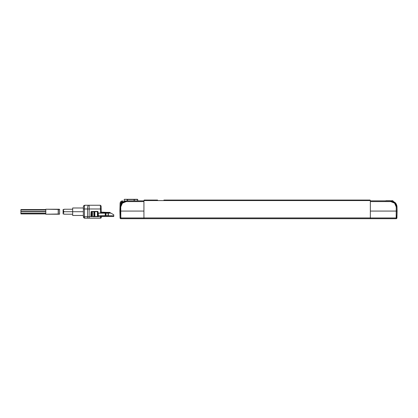 <?xml version="1.0" encoding="UTF-8"?>
<svg xmlns="http://www.w3.org/2000/svg" width="418" height="418" viewBox="0 0 418 418"><rect width="100%" height="100%" fill="white"/><g stroke="black" fill="none" stroke-linecap="round" stroke-linejoin="round"><path stroke-width="0.63" d="M394.848 202.385L396.99 206.926L396.243 206.926L394.602 203.153L390.767 201.591L370.353 201.591L370.353 218.692L370.353 217.945L143.928 217.945L143.928 218.692L370.353 218.692L370.353 217.945L143.928 217.945L143.928 200.562L370.353 200.562L370.353 217.945L370.353 200.562L370.353 200.865L370.353 200.562L143.928 200.562L143.928 218.692L370.353 218.692L370.353 217.966L396.175 217.966L396.243 206.926L396.99 206.926L397.1 211.074L396.99 206.926C396.724 204.825 396.097 203.388 395.115 202.631L396.917 206.116L397.1 211.074L396.849 205.76L395.125 202.641L396.99 206.926L397.1 211.074L396.99 206.926C396.724 204.825 396.097 203.388 395.115 202.631L390.767 200.865L392.434 201.089L394.947 202.474M368.906 218.692L366.722 218.692M152.351 218.692L149.111 218.692M172.618 218.692L165.178 218.692M320.569 218.692L313.124 218.692M124.214 201.204L124.214 199.501L124.214 201.204M137.71 200.865L137.736 199.501L134.11 199.501L134.11 200.865L134.11 199.501L127.375 199.501L127.375 200.865L127.375 199.501L124.35 199.318M134.282 200.865L134.282 199.501L134.282 200.865M124.24 201.194L124.24 199.501L124.24 201.194M127.542 200.865L127.542 199.501L127.542 200.865M127.375 199.501L134.115 199.308L124.412 199.308L127.375 199.501M137.736 200.865L137.543 199.308L124.412 199.308M392.972 200.901L392.998 201.277L392.795 200.703L390.151 200.901M385.882 200.901L384.085 200.865M391.452 200.901L392.946 200.901L391.452 200.901M385.96 200.703L390.177 200.703L385.882 200.865M392.889 200.729L390.328 200.865M92.78 216.702L94.849 216.451L91.093 216.451L97.99 216.451L97.932 212.422L98.287 213.049L98.287 215.777L97.932 216.404L97.99 211.639L97.927 216.451L97.927 211.639L97.415 211.639L97.415 216.451L97.415 211.639L94.849 211.639L94.849 216.451L94.849 211.639L94.369 211.639L94.369 216.451L94.369 211.639L97.927 211.639L97.681 211.388L91.093 211.639L91.594 211.639L91.594 216.451L92.775 216.451L92.775 211.639L94.374 211.639L94.04 211.639L94.04 216.451L94.045 211.388L91.594 211.639L92.78 211.388L92.78 216.702L94.045 216.702M98.287 215.777L98.287 213.049L105.258 213.17L105.258 215.657L98.287 215.777L105.258 215.657L105.258 213.17L98.287 213.049M105.299 215.657L105.299 213.17L105.299 215.657L105.435 213.17L105.979 213.17L105.979 215.657L105.435 215.657L105.979 215.657L105.979 213.17L108.152 213.17L108.152 215.657L105.979 215.657L108.335 215.657L108.34 213.17L108.34 215.657L108.34 213.17L105.299 213.17M94.86 216.702L97.916 216.629M97.958 211.639L97.681 211.388L97.958 211.639M97.969 212.626L98.737 213.17L105.258 213.17M108.34 213.17L108.34 215.657M97.99 216.451L98.737 215.657L97.974 216.179M97.42 216.702L93.763 216.702M97.739 211.388L94.62 211.388M83.375 206.738A1.494 1.494 0 0 0 83.375 206.743C83.464 205.834 83.961 205.337 84.87 205.248L100.357 205.248L100.435 208.984L101.182 208.963L101.104 205.975L100.357 205.248L100.534 212.866L106.538 212.866L106.01 212.339L106.538 212.866L100.534 212.866L100.801 212.595L100.534 212.866L100.357 205.248L100.435 208.984L89.165 208.984L89.165 205.248L84.87 205.248C84.473 205.468 84.347 206.711 84.483 208.984L87.555 208.984A3.736 0.967 -90 0 1 88.522 205.248A3.736 0.967 90 0 0 87.555 208.984L100.435 208.984M97.916 211.461L98.047 212.705L98.737 213.17M101.266 212.287L101.104 205.975L100.357 205.248L89.165 205.248L89.165 208.984L87.555 208.984L87.555 216.702L84.483 216.702L84.483 208.984L87.555 208.984L87.555 216.702L89.165 216.702L89.165 208.984L89.165 216.702L90.837 216.618L89.165 216.702L89.165 218.196L100.529 218.196A0.747 0.747 0 0 0 101.276 217.47L101.297 216.723L100.571 216.702L100.529 218.196L100.576 215.756L113.759 215.756L113.759 214.763L109.615 212.37L110.911 213.117L106.783 213.117L110.911 213.117L113.759 214.763L113.759 215.756L100.576 215.756L100.529 218.196A0.747 0.747 0 0 0 101.276 217.47L101.25 216.446L113.759 216.503L113.759 215.756L113.759 216.503L101.302 216.503L101.281 217.417M91.84 211.388L91.84 216.702L91.093 216.451L91.093 211.639L91.652 211.388M98.423 215.657L99.014 215.657M84.483 208.984C84.347 206.711 84.473 205.468 84.87 205.248L83.893 205.609L83.375 206.743L83.375 208.984L84.483 208.984L83.375 208.984L83.375 216.702L84.483 216.702L84.483 208.984M101.26 212.119L106.01 212.339L101.26 212.119L100.801 212.595L101.26 212.119L101.182 208.963M106.512 212.84L106.036 212.37L109.615 212.37L106.256 212.59M109.997 212.59L106.036 212.37M91.652 216.702L90.946 216.555M83.375 206.743L83.401 216.994L83.375 216.702L84.483 216.702A1.494 0.387 90 0 0 84.87 218.196L83.814 217.757L83.401 216.994M83.626 217.532L84.87 218.196A1.494 0.387 -90 0 1 84.483 216.702L87.555 216.702A1.494 0.387 90 0 0 87.942 218.196A1.494 0.387 -90 0 1 87.555 216.702L89.165 216.702L89.165 218.196L100.529 218.196M90.837 216.618L91.093 211.639M97.681 216.702L100.55 216.702L97.681 216.702M100.853 216.043L100.576 215.756L100.853 216.043M91.166 216.534L91.505 216.681M84.87 218.196L87.942 218.196L84.87 218.196A1.494 1.494 0 0 1 83.375 216.702M87.942 218.196L89.165 218.196L87.942 218.196M110.436 212.84L110.911 213.117M63.761 212.26L63.761 211.189M64.544 209.355L63.123 209.575L63.907 211.722L72.664 211.722L63.907 211.722L63.118 213.849L64.55 214.1M63.196 209.899L63.907 211.722L63.118 213.849L64.524 214.204M63.113 213.697L63.322 214.068M63.343 209.366L63.113 209.731L64.304 209.235M392.094 211.074L390.511 211.074M392.998 200.901L391.096 200.703M83.375 211.722L72.664 211.722L72.664 215.458L72.664 207.986L72.664 211.722L83.375 211.722M144.173 200.562L144.173 200.065L144.173 200.562M157.576 200.562L157.576 200.065L144.173 200.065L157.576 200.065L157.576 200.562M163.919 200.065L173.878 200.065L173.878 200.562L173.878 200.065L180.226 200.065L163.919 200.065L163.919 200.562L163.919 200.065M180.226 200.562L180.226 200.065L305.521 200.065L305.521 200.562L305.521 200.065L311.865 200.065L180.226 200.065L180.226 200.562M311.865 200.562L311.865 200.065L321.823 200.065L321.823 200.562L321.823 200.065L328.172 200.065L311.865 200.065L311.865 200.562M328.172 200.562L328.172 200.065L370.102 200.065L370.102 200.562L370.102 200.065L370.102 200.562L370.102 200.065L370.102 200.562L370.102 200.065L370.102 200.562L370.102 200.065L370.102 200.562L370.102 200.065L370.102 200.562L370.102 200.065L328.172 200.065L328.172 200.562M395.747 204.778L394.602 203.153L395.125 202.641L392.998 201.277L396.917 206.116L397.1 211.074L396.99 206.926L397.1 211.074L396.572 211.074M392.434 201.089L395.611 203.179M396.212 204.073L395.125 202.641L394.602 203.153L392.831 201.993L390.767 201.591L390.767 200.865L390.767 201.591L370.353 201.591L370.353 200.865L390.767 200.865L395.125 202.641L396.99 206.926L396.917 217.966L396.175 217.966L396.243 206.926L395.789 204.877M396.426 211.074L370.353 211.074L370.353 200.865L388.531 200.865M395.115 202.631C396.097 203.388 396.724 204.82 396.99 206.926C396.724 204.825 396.097 203.388 395.115 202.631L392.988 201.272M396.797 205.546L396.285 204.209M392.486 201.105L390.767 200.865L395.125 202.641L396.692 205.175M393.369 201.434L393.813 201.659M396.64 211.074L397.095 211.074L396.917 217.966L396.175 218.483L396.175 217.966L370.353 217.966L370.353 211.074L396.353 211.074M396.703 217.977L397.1 211.074L396.917 217.966A0.747 0.747 90 0 1 396.692 218.483L396.917 217.966A0.747 0.747 90 0 1 396.692 218.483L396.692 218.483A0.747 0.747 90 0 1 396.175 218.692L396.692 218.483A0.747 0.747 90 0 1 396.175 218.692L396.175 217.966M397.1 211.074L396.99 206.926M370.353 218.692L396.175 218.692A0.747 0.747 -90 0 0 396.692 218.483A0.747 0.747 90 0 1 396.175 218.692L370.353 218.692M396.917 217.966A0.747 0.747 90 0 1 396.692 218.483A0.747 0.747 -90 0 0 396.917 217.966L396.175 218.692M58.165 209.846L58.447 209.345L59.21 209.23L45.802 209.23L45.802 214.215L59.21 214.215L58.447 214.1L58.165 213.603M58.206 213.211L58.206 210.238M20.9 210.04L20.9 209.58L45.802 209.58L20.9 209.58L20.9 210.029L45.802 210.029L20.9 210.029L20.9 211.524L45.802 211.524L20.9 211.524L20.9 213.911L45.802 213.911L20.9 213.911L20.9 213.164M20.9 213.279L45.802 213.279L20.9 213.279L20.9 211.785L45.802 211.785L20.9 211.785M20.9 211.842L20.9 211.498M20.9 211.524L20.9 210.029M59.602 213.995L45.802 214.215L45.802 209.23L59.602 209.449M59.095 214.209L58.463 214.105M58.191 213.817L58.415 212.078M58.405 211.257L58.337 209.408M58.604 209.298L59.596 209.35M59.596 214.1L59.21 214.215M121.001 202.646L120.828 203.994L120.844 203.289L120.097 203.289L120.844 203.289C120.99 202.275 121.57 201.706 122.589 201.591L122.589 200.865C121.105 201.006 120.274 201.81 120.097 203.289C120.274 201.81 121.105 201.006 122.589 200.865C121.105 201.006 120.274 201.81 120.097 203.289C120.274 201.81 121.105 201.006 122.589 200.865L122.589 201.591L120.98 202.693M121.873 202.636L124.282 201.178L121.868 202.641L120.003 206.926L121.868 202.641L122.396 203.153L120.75 206.926L120.003 206.926L120.75 206.926L120.64 211.074L120.353 211.074L120.64 211.074L120.823 217.966L120.076 217.966L120.097 203.289L119.893 211.074L120.421 211.074M121.868 202.641L126.226 200.865L143.928 200.865L126.226 200.865L126.226 201.591L122.396 203.153L121.868 202.641L126.226 200.865L124.507 201.105M120.013 206.691L121.382 203.185L120.003 206.91M120.076 217.966L120.034 216.503L120.3 218.483A0.747 0.747 0 0 1 120.076 217.966L120.823 218.692A0.747 0.747 0 0 1 120.3 218.483L120.823 218.692A0.747 0.747 0 0 1 120.076 217.966L119.893 211.074M120.823 217.966L120.823 218.483L120.823 217.966L143.928 217.966L120.823 217.966L120.75 206.926L121.204 204.883L122.396 203.153L124.156 201.999L126.226 201.591L143.928 201.591L126.226 201.591L126.226 200.865M120.64 211.074L143.928 211.074L120.64 211.074M120.823 218.692L143.944 218.692L120.823 218.692M105.294 215.657L105.294 213.17M84.87 205.248L84.373 205.332L84.87 205.248M83.516 206.1L83.856 205.64M64.393 214.215L72.664 214.215M63.102 213.776L63.102 209.669M64.393 209.23L72.664 209.23M83.375 215.458L72.664 215.458M83.375 207.986L72.664 207.986M396.99 206.905L396.943 206.283L396.99 206.905M59.607 209.402L59.607 214.042"/></g></svg>
